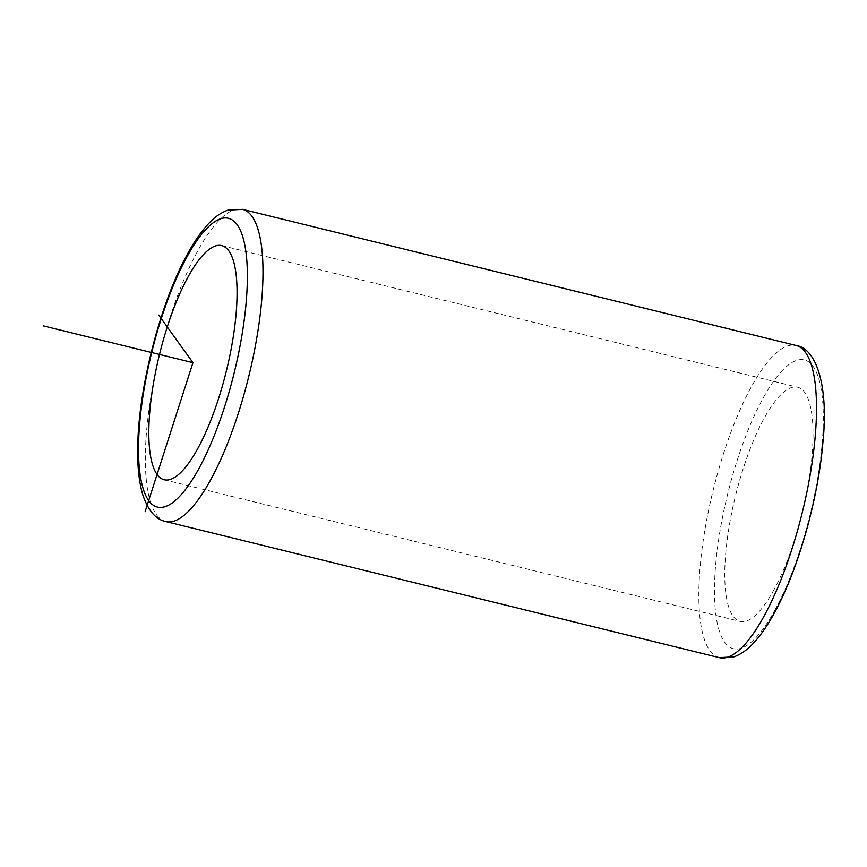 <?xml version="1.0" encoding="UTF-8"?>
<svg xmlns="http://www.w3.org/2000/svg" width="867" height="867" viewBox="0 0 867 867"><rect width="100%" height="100%" fill="white"/><g stroke="black" fill="none" stroke-linecap="round" stroke-linejoin="round"><path stroke-width="0.65" stroke-dasharray="4.33 3.25" d="M774.22 589.267A120.567 34.442 103.8 0 1 740.104 621.401A120.567 34.442 103.8 0 1 726.665 544.086A120.567 34.442 103.8 0 1 763.567 419.379A120.567 34.442 103.8 0 1 797.683 387.246A120.567 34.442 103.8 0 1 811.122 464.549A120.567 34.442 103.8 0 1 774.22 589.267M165.781 521.544A160.753 45.929 103.8 0 1 147.867 418.468A160.753 45.929 103.8 0 1 197.069 252.178A160.753 45.929 103.8 0 1 242.554 209.337M775.466 609.089A148.701 42.483 103.8 0 1 714.863 604.201A148.701 42.483 103.8 0 1 762.331 399.557A148.701 42.483 103.8 0 1 822.924 404.434A148.701 42.483 103.8 0 1 775.466 609.089M719.285 657.663A160.753 45.929 103.8 0 1 701.37 554.587A160.753 45.929 103.8 0 1 750.573 388.297A160.753 45.929 103.8 0 1 796.069 345.456M164.156 479.754L740.104 621.401M221.735 245.599L797.683 387.246"/><path stroke-width="1.3" d="M198.272 447.621A120.567 34.442 103.8 0 1 164.156 479.754A120.567 34.442 103.8 0 1 150.717 402.451A120.567 34.442 103.8 0 1 187.619 277.733A120.567 34.442 103.8 0 1 221.735 245.599A120.567 34.442 103.8 0 1 235.174 322.914A120.567 34.442 103.8 0 1 198.272 447.621M145.092 511.747L192.951 362.677L158.715 315.057M192.951 362.677L43.35 325.894M186.383 257.911A148.701 42.483 103.8 0 1 246.976 262.799A148.701 42.483 103.8 0 1 199.518 467.443A148.701 42.483 103.8 0 1 138.915 462.566A148.701 42.483 103.8 0 1 186.383 257.911M165.781 521.544C155.897 519.582 148.268 510.771 142.882 495.111C138.904 481.846 137.203 465.059 137.777 444.738C138.893 386.509 160.514 302.973 186.99 254.941C194.501 240.983 202.26 229.961 210.269 221.876C215.645 216.371 221.497 212.458 227.826 210.15L242.554 209.337A160.753 45.929 103.8 0 1 260.468 312.413A160.753 45.929 103.8 0 1 211.266 478.703A160.753 45.929 103.8 0 1 165.781 521.544L719.285 657.663A160.753 45.929 103.8 0 0 764.77 614.822A160.753 45.929 103.8 0 0 813.983 448.532A160.753 45.929 103.8 0 0 796.069 345.456C816.996 348.512 828.7 387.712 822.891 442.571C818.231 498.688 798.279 569.359 774.849 612.059C767.338 626.017 759.579 637.039 751.57 645.124C746.194 650.629 740.342 654.542 734.013 656.85L719.285 657.663M242.554 209.337L796.069 345.456"/></g></svg>
